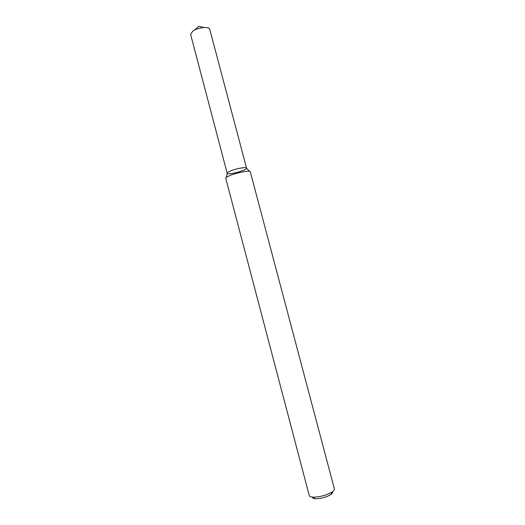 <?xml version="1.0" encoding="UTF-8"?>
<svg xmlns="http://www.w3.org/2000/svg" width="525" height="525" viewBox="0 0 525 525"><rect width="100%" height="100%" fill="white"/><g stroke="black" fill="none" stroke-linecap="round" stroke-linejoin="round"><path stroke-width="0.79" d="M226.118 177.634L227.259 173.394C226.912 172.928 227.745 172.226 229.76 171.288C235.384 168.61 247.413 166.491 246.56 168.295L249.657 171.419M229.025 175.927C235.817 172.745 250.399 169.988 250.307 171.865L334.412 488.992C334.596 489.805 333.9 490.77 332.318 491.879C326.865 495.101 320.657 496.86 313.674 497.162L312.533 497.109C310.603 496.926 309.527 496.433 309.284 495.633L225.77 178.349C225.665 177.772 226.754 176.964 229.025 175.927M312.454 497.103C312.336 497.976 313.215 498.514 315.092 498.704L316.004 498.75C321.576 498.52 326.537 497.116 330.881 494.53C332.417 493.441 332.916 492.542 332.377 491.833M227.181 173.25L190.601 34.387L192.793 31.106C197.59 27.549 208.727 26.237 209.685 29.065L246.56 168.131C247.544 170.185 227.345 175.527 227.181 173.25C227.102 172.777 227.955 172.121 229.76 171.288C235.115 168.742 246.606 166.602 246.56 168.131M330.881 494.53L332.318 491.879M315.092 498.704L312.533 497.109M203.739 27.543L198.706 26.25L194.972 29.859"/></g></svg>
